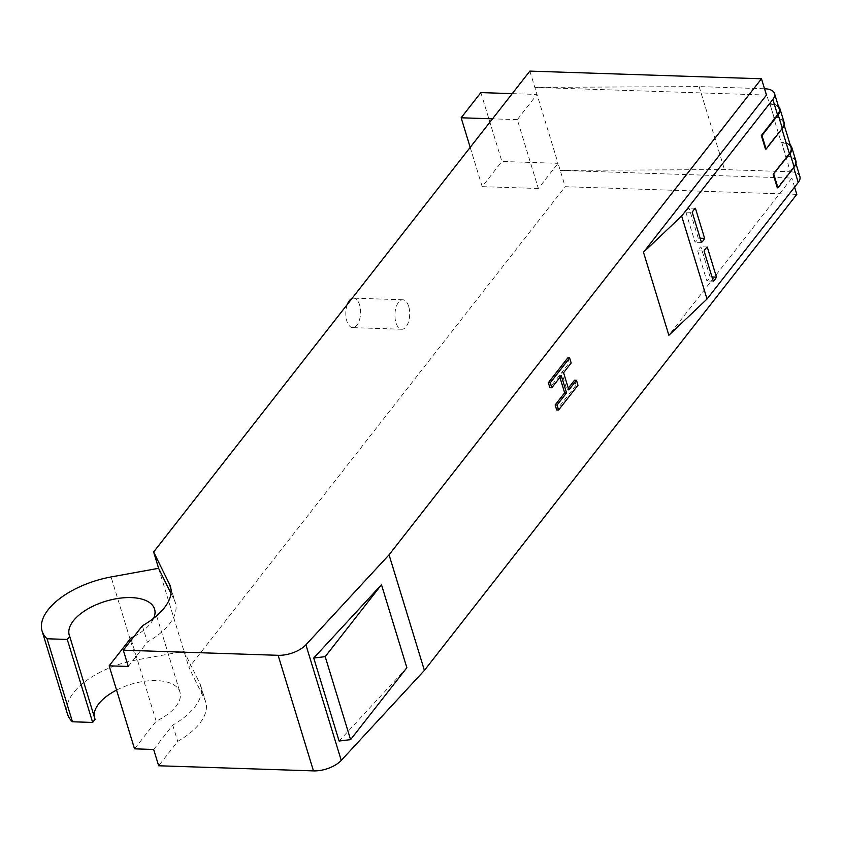 <?xml version="1.0" encoding="UTF-8"?>
<svg xmlns="http://www.w3.org/2000/svg" width="842" height="842" viewBox="0 0 842 842"><rect width="100%" height="100%" fill="white"/><g stroke="black" fill="none" stroke-linecap="round" stroke-linejoin="round"><path stroke-width="0.63" stroke-dasharray="4.21 3.16" d="M567.74 357.934L569.266 362.923L561.656 372.638L566.94 389.899L568.855 389.962M561.656 372.638L563.572 372.701M566.94 389.899L568.297 388.162M574.539 380.184L576.065 385.173L577.98 385.236M576.065 385.173L556.678 409.949M559.919 377.374L559.372 375.574L561.277 375.637M559.372 375.574L549.879 387.699M569.266 362.923L571.181 362.986M796.816 194.365L565.203 186.692L188.976 667.59L204.774 699.67A66.35 32.459 163 0 1 205.732 702.07A66.35 32.459 163 0 1 177.715 741.392L158.654 765.767M529.86 71.107L537.007 94.462L517.304 119.648L538.354 188.503L558.057 163.327L565.203 186.692M408.675 306.393A14.746 7.367 91.9 0 0 402.802 299.784A14.746 7.367 91.9 0 0 394.951 314.266A14.746 7.367 91.9 0 0 401.823 329.254A14.746 7.367 91.9 0 0 408.602 321.602A14.746 7.367 91.9 0 0 408.675 306.393M116.564 690.103A44.594 21.818 163 0 1 179.946 692.135A44.594 21.818 163 0 1 156.17 721.173L134.531 748.833M95.072 719.363A44.594 21.818 163 0 1 94.651 718.215A44.594 21.818 163 0 1 94.357 717.026M153.665 749.475L172.736 725.099A66.35 32.459 -17 0 0 200.743 685.777A66.35 32.459 -17 0 0 199.796 683.378L183.988 651.298L136.446 659.96A66.35 32.459 -17 0 0 67.476 714.069M406.854 667.706L339.105 741.034M156.17 721.173L130.794 638.173M170.979 593.389L174.42 600.378A66.35 32.459 163 0 1 175.368 602.777A66.35 32.459 163 0 1 147.361 642.099L128.289 666.475M133.962 636.563A44.594 21.818 -17 0 0 153.728 618.207M790.312 145.182A19.166 9.378 -17 0 0 781.702 142.466L785.523 156.401A18.429 9.02 163 0 1 795.206 161.169A18.429 9.02 163 0 1 793.532 167.084L777.313 187.808M795.901 160.948A19.166 9.378 -17 0 0 785.839 155.991L781.702 142.466M785.839 155.991L790.217 171.768L724.499 169.589L560.214 170.4L791.838 178.072L668.864 335.263M791.07 147.645A18.429 9.02 -17 0 0 781.387 142.877L773.682 117.669A18.429 9.02 163 0 1 783.355 122.437A18.429 9.02 163 0 1 781.681 128.352L765.473 149.076M697.702 250.853L706.912 280.975A18.429 9.209 91.9 0 0 710.09 276.913L700.881 246.79A18.429 9.209 91.9 0 0 697.702 250.853L704.08 251.063M713.29 281.186L706.912 280.975M712.006 276.976L710.09 276.913M707.259 247.011L700.881 246.79M784.06 122.216A19.166 9.378 -17 0 0 773.998 117.259L769.862 103.734L773.998 117.259M778.471 106.439A19.166 9.378 -17 0 0 769.862 103.734M779.218 108.902A18.429 9.02 -17 0 0 769.546 104.145L764.841 88.768M685.862 212.121L695.071 242.243A18.429 9.209 91.9 0 0 698.239 238.181L689.04 208.058A18.429 9.209 91.9 0 0 685.862 212.121L692.24 212.331M701.449 242.454L695.071 242.243M700.155 238.244L698.239 238.181M695.418 208.269L689.04 208.058M347.388 304.351A14.746 7.367 91.9 0 0 346.441 319.539A14.746 7.367 91.9 0 0 352.693 327.622A14.746 7.367 91.9 0 0 359.471 319.971A14.746 7.367 91.9 0 0 359.545 304.762A14.746 7.367 91.9 0 0 353.672 298.152A14.746 7.367 91.9 0 0 351.977 298.489M512.231 93.641L537.007 94.462L558.057 163.327L501.906 161.464L480.856 92.599M517.304 119.648L492.528 118.827M470.194 147.371L482.203 186.65L501.906 161.464M538.354 188.503L482.203 186.65M158.612 568.297L188.976 667.59M766.462 95.072L534.838 87.4L699.123 86.589L764.525 88.757M799.9 176.536A18.429 9.02 -17 0 0 790.217 171.768M699.123 86.589L724.499 169.589M142.372 625.806L147.361 642.099M172.736 725.099L177.715 741.392M794.595 187.103L791.838 178.072M781.681 128.352L781.871 128.952M793.532 167.084L793.711 167.684M136.446 659.96L111.07 576.959M170.947 589.011L174.42 600.378M199.796 683.378L204.774 699.67M783.355 122.437L784.112 124.9M402.802 299.784L353.672 298.152M401.823 329.254L352.693 327.622M69.276 635.215L94.651 718.215M154.57 609.134L179.946 692.135M795.206 161.169L795.953 163.632M170.389 586.485L175.368 602.777M200.743 685.777L205.732 702.07"/><path stroke-width="1.26" d="M566.561 392.898L557.067 405.023L558.593 410.012L577.98 385.236L576.454 380.247L568.855 389.962L563.572 372.701L571.181 362.986L569.655 357.997L550.268 382.773L551.794 387.762L561.277 375.637L566.561 392.898L564.645 392.835L559.919 377.374M568.297 388.162L574.539 380.184L576.454 380.247M557.067 405.023L555.162 404.96L556.678 409.949L558.593 410.012M555.162 404.96L564.645 392.835M550.268 382.773L548.352 382.71L549.879 387.699L551.794 387.762M548.352 382.71L567.74 357.934L569.655 357.997M389.067 554.815L305.899 644.825A22.113 10.82 163 0 1 278.123 655.308L123.311 650.182L142.372 625.806A66.35 32.459 -17 0 0 170.389 586.485A66.35 32.459 -17 0 0 169.442 584.085L153.633 552.005L529.86 71.107L761.473 78.78L389.067 554.815L424.4 670.4L796.816 194.365L794.595 187.103M123.311 650.182L128.289 666.475L109.155 665.833L134.531 748.833L153.665 749.475L158.654 765.767L313.466 770.893A22.113 10.82 -17 0 0 341.242 760.41L424.4 670.4M94.357 717.026A44.594 21.818 163 0 1 116.564 690.103M42.1 631.068L67.476 714.069A66.35 32.459 -17 0 0 72.454 721.773L92.662 722.447L95.072 719.363L69.697 636.363L67.286 639.446L47.078 638.773A66.35 32.459 163 0 1 42.1 631.068A66.35 32.459 163 0 1 111.07 576.959L158.612 568.297L170.979 593.389M313.729 658.034L339.105 741.034L350.577 739.644L406.854 667.706L381.479 584.706L325.201 656.644L313.729 658.034L381.479 584.706M109.155 665.833L130.794 638.173A44.594 21.818 -17 0 0 133.962 636.563M153.728 618.207A44.594 21.818 -17 0 0 154.57 609.134A44.594 21.818 -17 0 0 105.545 601.304A44.594 21.818 -17 0 0 69.276 635.215A44.594 21.818 -17 0 0 69.697 636.363M350.577 739.644L325.201 656.644M773.819 174.305L777.955 187.829L777.313 187.808L773.177 174.283L790.028 153.581A19.166 9.378 -17 0 0 791.775 147.424A19.166 9.378 -17 0 0 790.312 145.182M777.955 187.829L794.164 167.105A19.166 9.378 -17 0 0 795.901 160.948L791.775 147.424M773.177 174.283L789.396 153.56A18.429 9.02 -17 0 0 791.07 147.645L784.112 124.9M761.336 135.551L761.978 135.573L766.104 149.097L765.473 149.076L761.336 135.551L777.555 114.828A18.429 9.02 -17 0 0 779.218 108.902L774.524 93.536A18.429 9.02 163 0 1 772.851 99.451L681.652 216.026L707.027 299.026L798.227 182.451A18.429 9.02 -17 0 0 799.9 176.536L795.953 163.632M704.628 238.391A18.429 9.209 -88.1 0 1 701.449 242.454L692.24 212.331A18.429 9.209 -88.1 0 1 695.418 208.269L704.628 238.391L700.155 238.244M716.468 277.123A18.429 9.209 -88.1 0 1 713.29 281.186L704.08 251.063A18.429 9.209 -88.1 0 1 707.259 247.011L716.468 277.123L712.006 276.976M766.104 149.097L782.323 128.373A19.166 9.378 -17 0 0 784.06 122.216L779.924 108.692A19.166 9.378 -17 0 0 778.471 106.439M761.978 135.573L778.187 114.849A19.166 9.378 -17 0 0 779.924 108.692M764.525 88.757L764.841 88.768A18.429 9.02 163 0 1 774.524 93.536M351.977 298.489A14.746 7.367 91.9 0 0 347.388 304.351M512.231 93.641L480.856 92.599L461.153 117.785L470.194 147.371M492.528 118.827L461.153 117.785M153.633 552.005L158.612 568.297M72.454 721.773L47.078 638.773M92.662 722.447L67.286 639.446M681.652 216.026L643.488 252.263L766.462 95.072L761.473 78.78M643.488 252.263L668.864 335.263L707.027 299.026M305.899 644.825L341.242 760.41M794.164 167.105L790.028 153.581M781.871 128.952L789.396 153.56M772.851 99.451L777.555 114.828M793.711 167.684L798.227 182.451M778.187 114.849L782.323 128.373M169.442 584.085L170.947 589.011M278.123 655.308L313.466 770.893"/></g></svg>
